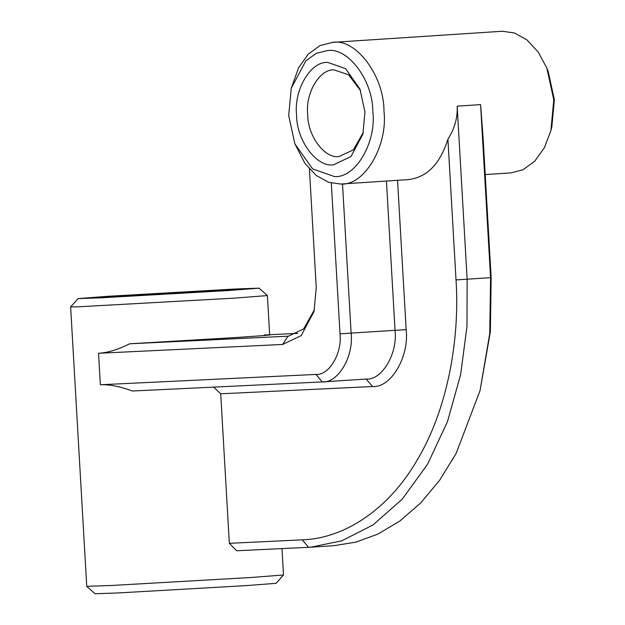 <?xml version="1.0" encoding="UTF-8"?>
<svg xmlns="http://www.w3.org/2000/svg" width="625" height="625" viewBox="0 0 625 625"><rect width="100%" height="100%" fill="white"/><g stroke="black" fill="none" stroke-linecap="round" stroke-linejoin="round"><path stroke-width="0.94" d="M327.141 50.633L316.367 53.305L305.898 60.758L291.25 88.266L288.703 115.609L294.891 143.859L312.562 168.875L334.406 176.555C355.383 178.375 376.523 142.641 372.852 111.578C372.93 80.336 347.797 46.82 327.141 50.633M291.25 88.266L298.688 67.562L308.383 54.031L319.992 45.586L332.547 42.375C355.781 38.086 384.055 75.797 383.961 110.938C388.102 145.883 364.312 186.086 340.711 184.039L328.57 182.297L316.141 175.398L304.898 163.32L294.891 143.859M485.219 174.578L511.078 172.883L523.078 169.711L534.688 161.258L544.383 147.727L550.906 130.57L553.773 99.812L546.812 68.031L538.172 51.977L526.93 39.891L514.5 32.992L502.359 31.25L331.992 42.406M283.5 574.992L276.086 583.312L246.055 585.625L118.242 592.938L95.07 593.75L86.742 586.336L111.93 585.453L250.859 577.508L283.5 574.992L281.984 548.602M235.898 288.977L108.078 296.289L78.055 298.602L101.219 297.805L229.039 290.492L259.07 288.164L235.898 288.977M269.664 334.938L267.398 295.586L234.75 298.109L77.672 306.844L70.633 306.922L78.055 298.602M224.187 289.742L243.328 289.086L218.523 290.992L93.789 297.703L118.594 295.781L224.187 289.742M327.828 62.438L345.57 68.672L359.93 89L364.961 111.953L362.891 134.172L350.984 156.523L333.727 164.75C316.945 167.844 296.523 140.609 296.586 115.227C293.602 89.992 310.781 60.961 327.828 62.438M360.625 90.789L348.586 74.766L334.133 69.922C319.711 68.672 305.18 93.242 307.703 114.594C307.648 136.07 324.93 159.117 339.125 156.492L353.383 149.883L363.344 132.305M408.055 179.625C426.758 177.594 440.047 164.125 447.914 139.234C454.672 128.617 457.758 117.594 457.156 106.148L467.141 279.289L466.992 326.289L460.633 374.672L447.461 421.641L427.664 464.07L402.25 499.172L372.93 525L341.727 540.852L310.594 547.211L236.719 550.766L229.336 543.328L220.711 393.797L213.664 387.117M342.516 183.93L351.125 333.18C353.883 356.477 338.023 383.281 322.289 381.914L132.43 391.008C120.016 386.445 109.32 384.359 100.359 384.758L315.984 374.43C329.094 375.562 342.312 353.227 340.008 333.82L331.32 183.102M408.609 179.594L340.711 184.039M480.578 104.609L483.047 136.93L491.156 277.625L490.367 331.695L480.062 390.531L489.75 333.516L490.562 277.758L480.578 104.609L457.156 106.148M546.812 68.031L548.18 71.43L554.367 99.68L551.82 127.023L550.906 130.57M340.008 333.82L395.039 330.305C397.797 353.602 381.945 380.398 366.211 379.039L322.289 381.914L315.984 374.43M397.547 180.32L406.156 329.672L395.039 330.305L386.438 181.047M264.383 334.961C277.672 334.492 268.555 335.328 237.023 337.461L129.711 343.789L288.383 336.18L303.609 328.945L314.477 309.664M297.742 333.367L269.648 334.711M309.414 169.016L316.25 287.602L314.023 311.523L301.203 335.594L282.617 344.461L98.539 353.273C107.508 352.812 117.891 349.656 129.711 343.789M310.594 547.211L334.016 545.672L355.867 542.141L378.016 534.031L399.82 521.023L420.578 503.055L439.562 480.344L456.133 453.445L480.062 390.531M406.156 329.672C409.375 356.844 390.875 388.117 372.516 386.523L220.711 393.797M229.336 543.328L302.25 539.836C341.766 538.758 386.992 512.039 417 460.375C447.641 409.539 459.969 338.961 456.023 279.93L447.914 139.234M98.539 353.273L100.359 384.758M282.617 344.461L288.016 336.203L288.758 336.156M456.023 279.93L491.156 277.625M366.211 379.039L372.516 386.523M302.25 539.836L308.562 547.328M86.742 586.328L70.633 306.93M259.07 288.164L267.391 295.578"/></g></svg>
